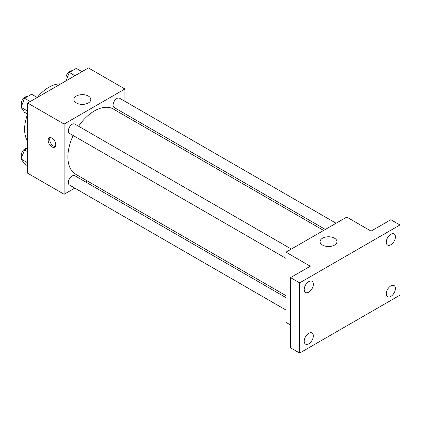 <?xml version="1.0" encoding="UTF-8"?>
<svg xmlns="http://www.w3.org/2000/svg" width="421" height="421" viewBox="0 0 421 421"><rect width="100%" height="100%" fill="white"/><g stroke="black" fill="none" stroke-linecap="round" stroke-linejoin="round"><path stroke-width="0.63" d="M27.644 141.182A34.385 19.85 -60 0 1 27.612 114.08M37.201 97.472A34.385 19.85 -60 0 1 60.687 83.947M74.791 188.108L64.113 194.27L27.644 173.215L27.644 103.024L88.426 67.934L124.9 88.989L124.9 101.314M87.247 180.914L85.537 181.904M73.186 135.525A37.653 21.739 120 0 0 67.881 157.001A37.653 21.739 120 0 0 75.68 174.236L285.98 295.653M323.628 230.434L113.333 109.023A37.653 21.739 120 0 0 78.559 126.216M124.9 113.723L124.9 115.701M64.113 194.27L64.113 124.079L124.9 88.989M336.09 223.241L119.564 98.23A5.373 3.1 120 0 0 115.422 99.672A5.373 3.1 120 0 0 113.075 105.076A5.373 3.1 120 0 0 114.191 107.539L325.344 229.445M285.98 297.626L74.822 175.72A5.373 3.1 120 0 0 70.686 177.157A5.373 3.1 120 0 0 68.339 182.567A5.373 3.1 120 0 0 69.449 185.024L285.98 310.035M285.98 258.378L69.449 133.368A5.373 3.1 -60 0 1 69.449 127.163A5.373 3.1 -60 0 1 74.822 124.058L291.353 249.074M64.113 124.079L27.644 103.024M76.375 102.966A8.452 4.878 180 0 1 73.896 99.514A8.452 4.878 180 0 1 82.348 94.636A8.452 4.878 180 0 1 90.799 99.514A8.452 4.878 180 0 1 85.584 104.024A8.452 4.878 180 0 1 76.375 102.966M55.756 144.698A5.373 3.1 60 0 1 54.646 147.155A5.373 3.1 60 0 1 49.273 144.056A5.373 3.1 60 0 1 49.273 137.851A5.373 3.1 60 0 1 53.409 139.293A5.373 3.1 60 0 1 55.756 144.698M55.298 146.524A5.373 3.1 60 0 1 50.804 143.172A5.373 3.1 60 0 1 50.146 137.604M290.537 324.996L285.98 322.36L285.98 252.174L346.762 217.078L371.075 231.118L390.83 219.709L399.95 224.977L399.95 295.163L299.657 353.066L290.537 347.804L290.537 277.618L310.293 266.209L285.98 252.174M299.657 353.066L299.657 282.88L290.537 277.618M299.657 282.88L399.95 224.977M322.549 245.096A8.452 4.878 180 0 1 320.076 241.643A8.452 4.878 180 0 1 328.527 236.765A8.452 4.878 180 0 1 336.979 241.643A8.452 4.878 180 0 1 331.764 246.153A8.452 4.878 180 0 1 322.549 245.096M390.83 244.769A6.447 3.721 -60 0 1 387.609 245.09A6.447 3.721 -60 0 1 386.62 239.923A6.447 3.721 -60 0 1 390.83 234.239A6.447 3.721 -60 0 1 394.056 233.923A6.447 3.721 -60 0 1 395.045 239.086A6.447 3.721 -60 0 1 390.83 244.769M308.772 292.148A6.447 3.721 -60 0 1 305.551 292.463A6.447 3.721 -60 0 1 304.562 287.301A6.447 3.721 -60 0 1 308.772 281.617A6.447 3.721 -60 0 1 311.998 281.296A6.447 3.721 -60 0 1 312.987 286.464A6.447 3.721 -60 0 1 308.772 292.148M308.772 343.804A6.447 3.721 -60 0 1 305.551 344.125A6.447 3.721 -60 0 1 304.562 338.958A6.447 3.721 -60 0 1 308.772 333.274A6.447 3.721 -60 0 1 311.998 332.958A6.447 3.721 -60 0 1 312.987 338.121A6.447 3.721 -60 0 1 308.772 343.804M390.83 296.426A6.447 3.721 -60 0 1 387.609 296.747A6.447 3.721 -60 0 1 386.62 291.579A6.447 3.721 -60 0 1 390.83 285.901A6.447 3.721 -60 0 1 394.056 285.58A6.447 3.721 -60 0 1 395.045 290.748A6.447 3.721 -60 0 1 390.83 296.426M27.644 114.096L24.56 112.318L21.05 107.323L24.56 98.277L31.58 94.225L37.232 97.488M27.644 111.128L21.05 107.323M30.212 101.54L24.56 98.277M27.307 96.688A5.373 3.1 120 0 0 23.329 98.572A5.373 3.1 120 0 0 21.229 103.708A5.373 3.1 120 0 0 21.724 105.587M66.034 80.858L69.297 72.449L76.317 68.397L81.969 71.659M74.949 75.712L69.297 72.449M72.049 70.86A5.373 3.1 120 0 0 68.07 72.744A5.373 3.1 120 0 0 65.971 77.88A5.373 3.1 120 0 0 66.46 79.758M27.644 165.753L24.56 163.974L21.05 158.98L24.56 149.939L27.644 148.155M27.644 162.79L21.05 158.98M27.644 151.718L24.56 149.939M27.307 148.35A5.373 3.1 120 0 0 23.329 150.234A5.373 3.1 120 0 0 21.229 155.37A5.373 3.1 120 0 0 21.724 157.244"/></g></svg>
